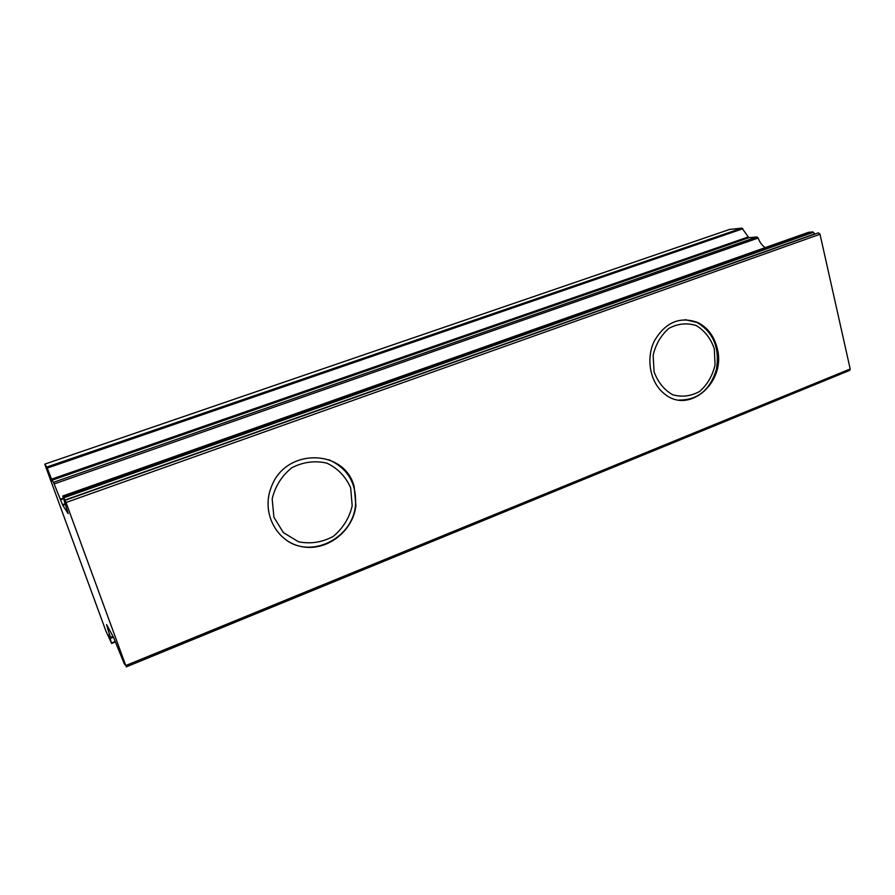 <?xml version="1.0" encoding="UTF-8"?>
<svg xmlns="http://www.w3.org/2000/svg" width="895" height="895" viewBox="0 0 895 895"><rect width="100%" height="100%" fill="white"/><g stroke="black" fill="none" stroke-linecap="round" stroke-linejoin="round"><path stroke-width="1.34" d="M717.04 347.629C713.908 335.826 707.497 327.458 697.798 322.524C679.797 316.047 665.287 322.256 654.256 341.129C645.653 358.917 650.206 382.612 664.135 393.565C689.116 415.358 727.009 381.639 717.04 347.629M106.65 624.665L113.654 637.62L124.215 663.676L125.77 665.556L66.029 502.498L820.01 234.244L850.194 368.975L849.747 370.362M354.174 486.522C344.519 448.63 285.416 447.69 271.375 486.902C260.937 512.119 276.264 541.867 301.47 546.599C326.53 551.868 353.055 531.507 355.908 505.585L354.174 486.522M108.843 634.7L111.651 643.46L105.979 631.255L44.75 464.147L46.797 467.045L741.921 228.102L748.88 237.701L756.969 236.962L758.132 238.048C759.821 242.478 762.204 245.666 765.27 247.602M106.572 624.699L107.557 627.921L108.261 627.641L107.489 627.91L110.745 638.28L108.731 634.745M808.476 232.353L812.649 231.883L815.144 233.987M808.778 232.241L62.762 496.031L63.478 497.072L812.649 231.883M65.581 504.377L62.818 505.362L68.188 513.663L62.739 496.009L808.61 232.275M63.657 498.728L60.547 499.824L62.505 504.657L65.335 503.65M758.132 238.048L54.114 483.949L60.289 499.22L63.433 498.101M748.88 237.701L52.011 480.223L53.443 482.327L756.969 236.962M742.85 228.74L47.245 468.085L51.563 479.161L747.94 237.052M729.66 229.422L741.921 228.102M62.818 505.362L62.505 504.657M60.547 499.824L60.289 499.22M54.114 483.949L53.443 482.327M52.011 480.223L51.563 479.161M47.245 468.085L46.797 467.045M729.872 229.355L44.761 464.158L729.761 229.377M66.029 502.498L63.478 497.072M820.01 234.244L818.444 232.823L65.134 500.294L818.444 232.823M328.968 459.739C348.021 468.555 356.859 483.77 355.472 505.384C352.854 537.47 312.836 558.659 286.825 540.535M273.904 517.243L272.192 498.828C275.212 486.198 281.757 475.827 291.848 467.716C303.248 461.932 314.928 460.399 326.876 463.14C337.829 468.398 345.761 476.632 350.661 487.864L352.194 505.843C349.285 518.104 342.964 528.296 333.242 536.407C322.144 542.37 310.576 544.16 298.527 541.788L283.346 532.581L273.904 517.243M685.134 319.66L697.093 322.513C713.404 332.313 719.849 347.92 716.436 369.311C710.149 389.896 697.72 400.143 679.148 400.065M654.066 371.727L653.16 355.214C655.778 344.072 661.081 335.088 669.057 328.252C678.03 323.554 687.114 322.659 696.332 325.59C704.723 330.736 710.708 338.444 714.277 348.692L715.071 364.847C712.543 375.71 707.408 384.57 699.666 391.417C690.906 396.261 681.889 397.369 672.604 394.717C664.034 389.772 657.859 382.12 654.066 371.727M125.77 665.556L850.194 368.975M111.517 642.979L115.242 641.48M110.443 637.329L112.949 636.323M107.501 627.686L108.138 627.429M63.802 497.81L813.477 232.275M64.753 500.126L814.965 233.819M126.206 666.898L849.791 370.34M697.093 322.513L697.798 322.524M111.651 643.46L115.421 641.95M110.745 638.28L113.43 637.206"/></g></svg>
